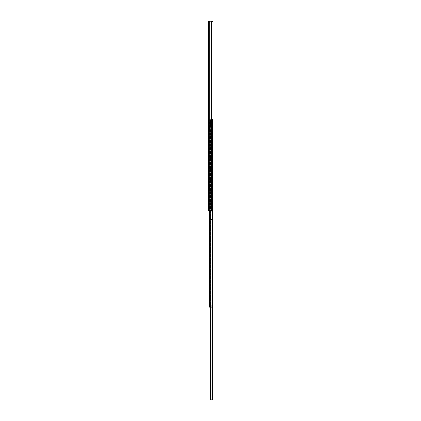 <?xml version="1.0" encoding="UTF-8"?>
<svg xmlns="http://www.w3.org/2000/svg" width="421" height="421" viewBox="0 0 421 421"><rect width="100%" height="100%" fill="white"/><g stroke="black" fill="none" stroke-linecap="round" stroke-linejoin="round"><path stroke-width="0.32" stroke-dasharray="2.1 1.58" d="M208.248 207.642L208.248 208.784L208.248 207.642L208.795 207.642L208.795 208.784L208.795 207.642M208.248 208.784L208.795 208.784M208.248 158.764L208.248 159.912L208.248 158.764L208.795 158.764L208.795 159.912L208.795 158.764M208.248 159.912L208.795 159.912M208.248 118.248L208.248 119.396L208.248 118.248L208.795 118.248L208.795 119.396L208.795 118.248M208.248 119.396L208.795 119.396M208.248 74.785L208.248 76.238L208.248 74.785L208.795 74.785L208.795 76.238L208.795 74.785M208.248 76.238L208.795 76.238M208.248 155.817L208.248 157.27L208.248 155.817L208.795 155.817L208.795 157.27L208.795 155.817M208.248 157.27L208.795 157.27M208.248 77.732L208.248 78.88L208.248 77.732L208.795 77.732L208.795 78.88L208.795 77.732M208.248 78.88L208.795 78.88M208.795 197.707L208.795 200.501L208.795 197.707L208.248 197.707L208.248 198.433L208.248 197.707M208.248 203.285L208.248 204.738L208.248 203.285L208.795 203.285L208.795 204.738L208.795 203.285M208.248 204.738L208.795 204.738M208.248 193.676L208.248 194.818L208.248 193.676L208.795 193.676L208.795 194.818L208.795 193.676M208.248 194.818L208.795 194.818M208.248 190.724L208.248 192.176L208.248 190.724L208.795 190.724L208.795 192.176L208.795 190.724M208.248 192.176L208.795 192.176M208.795 43.058L208.795 45.147L208.795 43.058L208.248 43.058L208.248 43.626L208.248 43.058M208.248 115.301L208.248 116.754L208.248 115.301L208.795 115.301L208.795 116.754L208.795 115.301M208.248 116.754L208.795 116.754M208.248 36.538L208.248 37.679L208.248 36.538L208.795 36.538L208.795 37.679L208.795 36.538M208.248 37.679L208.795 37.679M208.248 33.585L208.248 35.038L208.248 33.585L208.795 33.585L208.795 35.038L208.795 33.585M208.248 35.038L208.795 35.038M208.795 39.206L208.795 42L208.795 39.206L208.248 39.206L208.248 39.932L208.248 39.206M208.248 27.297L208.248 28.749L208.248 27.297L208.795 27.297L208.795 28.749L208.795 27.297M208.248 28.749L208.795 28.749M211.479 21.597L208.795 21.597L208.795 21.161L208.795 21.597L208.795 21.161L208.795 21.597L209.679 21.05L208.248 21.597L208.463 21.161A0.547 0.547 0 0 1 208.795 21.05L211.652 21.05L211.652 21.597L208.248 21.597L208.463 21.161L208.248 21.587L208.248 211.005L211.479 211.005L211.058 211.005L211.479 211.005L211.479 21.05L208.9 21.05L209.305 21.05L209.305 211.005M208.795 69.186L208.795 70.66L208.795 69.186L208.248 69.186L208.248 70.66L208.248 69.186L208.795 69.186M208.795 72.717L208.795 71.907L208.248 73.528L208.248 71.907L208.248 72.717L208.795 72.717M208.795 153.749L208.795 154.56L208.795 152.944L208.248 154.56L208.248 152.944L208.248 153.749L208.795 153.749M208.795 150.218L208.795 151.692L208.795 150.218L208.248 150.218L208.248 151.692L208.248 150.218L208.795 150.218M208.795 206.858L208.795 205.385L208.795 206.858L208.248 206.858L208.248 205.385L208.248 206.858L208.795 206.858M208.795 201.091L208.795 201.901L208.795 201.091L208.248 201.091L208.248 201.901L208.248 201.091M208.795 202.706L208.795 201.901L208.795 202.706L208.248 202.706L208.248 201.901L208.248 202.706M208.795 46.347L208.795 45.536L208.248 47.152L208.248 45.536L208.248 46.347L208.795 46.347M208.795 31.554L208.795 30.08L208.795 31.554L208.248 31.554L208.248 30.08L208.248 31.554L208.795 31.554M208.795 109.702L208.795 111.176L208.795 109.702L208.248 109.702L208.248 111.176L208.248 109.702L208.795 109.702M208.795 113.233L208.795 114.044L208.795 112.428L208.248 114.044L208.248 112.428L208.248 113.233L208.795 113.233M208.795 189.229L208.795 187.029L209.916 187.029L208.248 187.029L208.248 189.229L208.248 187.029L208.795 187.029L208.795 189.229L209.916 189.229L209.916 187.029L209.916 189.229L208.795 189.229L209.369 189.229L209.369 187.029L209.369 189.229L208.795 189.229L208.795 187.029L208.795 189.229L208.248 189.229L208.795 189.229M208.795 21.597L208.795 211.005L209.695 211.005L208.795 211.005L208.795 21.597M208.248 21.587L208.9 21.05L211.479 21.05L211.479 211.005L211.479 21.05M211.652 21.597L212.752 21.597L212.752 21.05L211.652 21.05M208.248 199.775L208.248 198.433L208.248 199.775L208.795 199.775L208.248 199.775M208.248 44.573L208.248 43.626L208.248 44.573L208.795 44.573L208.248 44.573M208.248 41.274L208.248 39.932L208.248 41.274L208.795 41.274L208.248 41.274M211.058 21.05L211.058 211.005L209.695 211.005L211.058 211.005L211.058 21.05M208.248 114.044L208.795 114.044M208.248 112.428L208.795 112.428M208.248 111.176L208.795 111.176L208.248 111.176M208.248 30.08L208.795 30.08L208.248 30.08M208.248 47.152L208.795 47.152M208.248 45.536L208.795 45.536M208.248 201.901L208.795 201.901L208.248 201.901M208.248 205.385L208.795 205.385L208.248 205.385M208.248 151.692L208.795 151.692L208.248 151.692M208.248 154.56L208.795 154.56M208.248 152.944L208.795 152.944M208.248 73.528L208.795 73.528M208.248 71.907L208.795 71.907M208.248 70.66L208.795 70.66L208.248 70.66M210.689 246.795L210.689 254.489L210.689 246.795L210.137 246.795L210.137 248.553L210.137 246.795M210.689 228.14L210.689 235.839L210.689 228.14L210.137 228.14L210.137 229.903L210.137 228.14M210.689 202.254L210.689 209.953L210.689 202.254L210.137 202.254L210.137 204.011L210.137 202.254M210.689 153.155L210.689 160.854L210.689 153.155L210.137 153.155L210.137 154.917L210.137 153.155M210.137 124.716L210.689 124.716L210.689 125.642L210.689 124.716L210.689 125.642L210.689 124.716L210.137 124.716L210.137 125.642L210.689 125.642L210.137 125.642L210.137 124.716M210.689 122.706L210.689 120.338L210.689 123.032L210.689 122.706L210.137 122.706L210.137 119.785L210.137 123.032L210.137 122.427L210.137 123.032L210.137 122.706L210.689 122.706M210.689 119.785L210.689 304.93L210.668 307.13L209.742 307.13L210.668 307.13L210.668 304.93L210.689 307.13L209.437 307.13L210.079 307.13L210.079 304.93L210.079 307.13L210.689 307.13L210.689 304.93L210.079 304.93L210.511 304.93L210.511 307.13L210.689 304.93L210.689 307.13L210.689 129.579L210.137 129.579L210.137 304.93L210.137 129.579L209.437 129.579L210.689 129.579L210.689 127.379L210.137 127.379L210.137 129.579L210.137 127.379L209.19 127.379L209.19 307.13L212.126 307.13L211.642 307.13L212.042 306.688L211.642 307.13L209.742 307.13L212.126 307.13L212.463 306.688L212.042 306.688L212.463 306.688L212.463 211.731L210.916 211.731L210.916 307.13L210.932 119.68L209.742 119.68L210.611 119.68L209.916 119.68L210.137 127.379L210.689 127.379L210.689 119.785M211.479 119.68L209.19 119.68L208.932 127.379L210.137 127.379L210.137 119.785L209.19 119.68L212.463 119.68L210.932 119.68L212.042 119.68L212.042 306.688L212.042 119.68L212.463 119.68M209.553 127.379L208.911 127.379L209.742 127.379L209.742 307.13L209.826 129.579L209.553 129.579L209.826 127.379L209.553 127.379M209.826 129.579L210.432 129.579L209.826 129.579L209.826 307.13L209.826 129.579M209.19 129.579L209.19 307.13L209.19 119.68L209.19 129.579L208.911 129.579L209.916 129.579L209.19 129.579M210.137 252.732L210.137 248.553L210.137 252.732L210.689 252.732L210.137 252.732M210.137 234.081L210.137 229.903L210.137 234.081L210.689 234.081L210.137 234.081M210.137 208.19L210.137 204.011L210.137 208.19L210.689 208.19L210.137 208.19M210.137 159.096L210.137 154.917L210.137 159.096L210.689 159.096L210.137 159.096M209.19 211.005L209.19 119.68L210.611 119.68L209.742 119.68L209.742 307.13L209.742 119.68L210.932 119.68L210.932 307.13M211 211.005L211 307.13M209.695 211.005L209.695 307.13M209.826 127.379L210.432 127.379L209.826 127.379L209.826 119.68L209.826 127.379M210.668 307.13L211.242 307.13L210.668 307.13M211.063 304.93L210.668 304.93L211.063 304.93L211.063 307.13L211.242 304.93L211.242 307.13L211.063 304.93M211.242 304.93L211.242 307.13L211.242 304.93M211.279 122.979L210.689 123.253L210.689 122.948L211.763 122.99L211.763 122.416L211.763 123.043L210.689 122.99L211.763 122.99L210.689 122.99L211.721 122.979L211.279 122.979L211.279 122.427L211.721 122.427L211.279 122.427L211.279 122.979M210.137 122.427L211.279 122.427L210.137 122.427M211.721 122.427L211.721 122.979L211.721 122.427M210.179 125.484L210.29 124.758L210.179 125.484M210.29 125.595L210.689 125.595L210.689 124.758L211.763 124.737L211.763 125.563L211.763 124.563L210.689 124.737L210.689 125.563L210.689 124.563L210.689 125.595L210.689 124.758L210.689 125.595L210.29 125.595L210.29 124.758L210.689 124.758L210.29 124.758L210.29 125.595M211.763 122.153L210.689 122.153M210.689 124.427L210.689 123.758L210.689 124.427L211.763 124.563L211.763 123.758L211.763 124.427L210.689 124.427M211.763 123.637L210.689 123.758L211.763 123.637M211.763 121.879L211.763 123.527L211.763 121.769L210.689 121.879L210.689 123.527L210.689 121.769L211.763 121.879M210.689 121.769L211.763 121.648L210.689 121.769M211.763 119.68L210.689 119.68L211.763 119.68L210.689 119.68L210.689 121.737L210.689 119.68L211.763 119.68L211.763 121.758L211.763 119.022L210.689 119.022L211.479 119.022M210.689 119.79L210.689 121.648L210.689 119.022L210.689 119.79L211.763 119.79L210.689 119.79M211.763 126.253L211.763 125.563L211.763 126.389L210.689 126.253L210.689 125.563L210.689 126.389L211.763 126.389L211.195 126.389L211.763 126.389L211.763 125.011L211.763 126.389L210.689 126.389L211.763 126.253M210.689 121.737L210.689 120.117L210.689 121.758L211.763 121.758L211.763 120.117L211.763 121.758L210.689 121.737M210.689 122.416L210.689 122.948L210.689 122.369L211.763 122.416L210.689 122.416M211.763 123.695L211.763 125.011L211.763 123.695A0.658 0.658 0 0 0 211.195 124.348L211.195 125.011L211.195 124.348A0.658 0.658 0 0 1 211.763 123.695A0.658 0.658 0 0 0 211.195 124.348M211.763 123.043L210.689 123.043L211.763 123.043M211.195 126.389L211.195 125.011L211.195 126.389M212.6 399.292L212.052 399.403L212.6 399.292M212.052 392.383L212.052 393.53L212.052 392.383L212.6 392.383L212.6 393.53L212.6 392.383M212.052 393.53L212.6 393.53M212.052 291.816L212.052 292.963L212.052 291.816L212.6 291.816L212.6 292.963L212.6 291.816M212.052 292.963L212.6 292.963M212.052 288.869L212.052 290.322L212.052 288.869L212.6 288.869L212.6 290.322L212.6 288.869M212.052 290.322L212.6 290.322M212.052 235.465L212.052 236.918L212.052 235.465L212.6 235.465L212.6 236.918L212.6 235.465M212.052 236.918L212.6 236.918M212.052 252.5L212.052 254.063L212.052 252.5L212.6 252.5L212.6 254.063L212.6 252.5M212.052 254.063L212.6 254.063M212.6 247.685L212.6 251.179L212.6 247.685L212.052 247.685L212.052 248.411L212.052 247.685M212.052 346.073L212.052 347.635L212.052 346.073L212.6 346.073L212.6 347.635L212.6 346.073M212.052 347.635L212.6 347.635M212.6 229.561L212.6 231.65L212.6 229.561L212.052 229.561L212.052 230.129L212.052 229.561M212.052 232.824L212.052 233.971L212.052 232.824L212.6 232.824L212.6 233.971L212.6 232.824M212.052 233.971L212.6 233.971M212.052 311.219L212.052 312.671L212.052 311.219L212.6 311.219L212.6 312.671L212.6 311.219M212.052 312.671L212.6 312.671M212.052 314.166L212.052 315.308L212.052 314.166L212.6 314.166L212.6 315.308L212.6 314.166M212.052 315.308L212.6 315.308M212.052 353.277L212.052 354.419L212.052 353.277L212.6 353.277L212.6 354.419L212.6 353.277M212.052 354.419L212.6 354.419M212.052 350.33L212.052 351.777L212.052 350.33L212.6 350.33L212.6 351.777L212.6 350.33M212.052 351.777L212.6 351.777M212.052 367.244L212.052 368.386L212.052 367.244L212.6 367.244L212.6 368.386L212.6 367.244M212.052 368.386L212.6 368.386M212.052 364.297L212.052 365.749L212.052 364.297L212.6 364.297L212.6 365.749L212.6 364.297M212.052 365.749L212.6 365.749M212.052 378.263L212.052 379.716L212.052 378.263L212.6 378.263L212.6 379.716L212.6 378.263M212.052 379.716L212.6 379.716M212.052 381.21L212.052 382.352L212.052 381.21L212.6 381.21L212.6 382.352L212.6 381.21M212.052 382.352L212.6 382.352M212.052 383.847L212.052 385.299L212.052 383.847L212.6 383.847L212.6 385.299L212.6 383.847M212.052 385.299L212.6 385.299M212.052 388.03L212.052 389.478L212.052 388.03L212.6 388.03L212.6 389.478L212.6 388.03M212.052 389.478L212.6 389.478M212.052 250.453L212.052 248.411L212.052 250.453L212.6 250.453L212.052 250.453M212.052 231.076L212.052 230.129L212.052 231.076L212.6 231.076L212.052 231.076M212.052 399.403L212.052 399.729L212.052 399.403L212.6 399.403L212.6 399.729L212.6 399.403L211.279 399.403L212.052 399.403M210.532 307.13L210.532 211.731L212.021 211.731L210.532 211.731L210.916 211.731L210.532 211.731L210.532 399.95L212.6 399.95L212.021 399.95L212.052 211.731L212.052 399.95L212.6 399.729L212.052 399.729M212.052 219.388L212.052 221.104L212.052 219.388L212.6 219.388L211.5 219.388L212.052 219.388M211.279 399.95L212.163 399.95A0.442 0.442 0 0 0 212.6 399.508A0.442 0.442 0 0 1 212.163 399.95L210.842 399.95L211.279 399.95L211.279 399.403L210.842 399.403L211.279 399.403L211.279 399.95M210.889 399.95L210.889 307.13M212.6 220.22L212.6 221.104L212.6 220.22L212.052 220.22L212.6 220.22M210.916 399.95L210.916 211.731L212.6 211.731L212.6 399.95L212.052 399.95M210.532 211.731L210.532 399.95L210.532 211.731M210.842 399.95L210.842 399.403L210.842 399.95M211.5 219.936L212.163 219.936A0.442 0.442 0 0 0 212.6 219.499A0.442 0.442 0 0 1 212.163 219.936L211.063 219.936L211.5 219.936L211.5 219.388L211.063 219.388L211.5 219.388L211.5 219.936M212.052 221.104L212.6 221.104L212.052 221.104M211.063 219.388L211.063 219.936L211.063 219.388M208.248 198.433L208.795 198.433L208.248 198.433M208.248 43.626L208.795 43.626L208.248 43.626M208.248 39.932L208.795 39.932L208.248 39.932M209.074 21.471L208.306 21.471L209.074 21.471M208.353 21.413L208.353 211.005M209.369 21.176L208.59 21.176L209.369 21.176M208.927 189.229L208.927 187.029L208.927 189.229M209.626 189.229L209.626 187.029L209.626 189.229M209.237 189.229L209.237 187.029L209.237 189.229M210.137 248.553L210.689 248.553L210.137 248.553M210.137 229.903L210.689 229.903L210.137 229.903M210.137 204.011L210.689 204.011L210.137 204.011M210.137 154.917L210.689 154.917L210.137 154.917M209.437 119.68L209.437 127.379L209.437 119.68M210.042 119.69L210.042 127.379L210.042 119.69M210.042 129.579L210.042 307.13L210.042 129.579M209.437 129.579L209.437 307.13L209.437 129.579M210.432 129.579L210.432 307.13L210.432 129.579M209.832 119.68L209.832 307.13L209.832 119.68M210.432 119.68L210.432 127.379L210.432 119.68M208.932 127.379L208.932 129.579L208.911 127.379M209.516 127.379L209.516 129.579L209.516 127.379M209.916 127.379L209.916 129.579L209.916 127.379M209.79 127.379L209.79 129.579L209.79 127.379M210.237 127.379L210.237 129.579L210.237 127.379M209.469 127.379L209.469 129.579L209.463 127.379M210.137 120.338L210.689 120.338L210.137 120.338M210.689 122.369L211.763 122.369L210.689 122.369M210.689 125.563L211.763 125.563L210.689 125.563M210.689 124.563L211.763 124.563L210.689 124.563M210.689 123.758L211.763 123.758L210.689 123.758M210.689 123.527L211.763 123.527L210.689 123.527M210.689 121.648L211.763 121.648L210.689 121.648M210.689 122.464L211.763 122.464L210.689 122.464M210.689 122.948L211.763 122.948L210.689 122.948M210.689 120.117L211.763 120.117L210.689 120.117M210.689 121.459L211.763 121.459L210.689 121.459M210.689 121.564L211.763 121.564L210.689 121.564M210.689 121.674L211.763 121.674L210.689 121.674M210.689 121.143L211.763 121.143L210.689 121.143M210.689 121.037L211.763 121.037L210.689 121.037M211.763 125.011L211.195 125.011L211.763 125.011M212.052 399.508L212.6 399.508L212.052 399.508M212.052 248.411L212.6 248.411L212.052 248.411M212.052 230.129L212.6 230.129L212.052 230.129M212.021 211.731L212.021 399.95L212.021 211.731M211.958 399.95L211.958 307.13M212.052 219.499L212.6 219.499L212.052 219.499M208.248 42L208.795 42M208.248 45.147L208.795 45.147M208.248 200.501L208.795 200.501M211.131 304.93L211.131 307.13M210.579 304.93L210.579 307.13M210.137 123.032L210.689 123.032L210.137 123.032M210.137 160.854L210.689 160.854M210.137 209.953L210.689 209.953M210.137 235.839L210.689 235.839M210.137 254.489L210.689 254.489M210.689 123.253L211.763 123.253M212.052 231.65L212.6 231.65M212.052 251.179L212.6 251.179"/><path stroke-width="0.63" d="M208.306 21.471L208.248 211.005L211.479 211.005L211.479 21.05L208.9 21.05L208.306 21.471M208.248 21.587L208.463 21.161A0.547 0.547 0 0 1 208.795 21.05L209.305 21.05L209.305 211.005M209.369 21.176L209.679 21.05M211.652 21.05L212.752 21.05L212.752 21.597L211.652 21.597L211.479 21.05M211 211.005L211 307.13L212.126 307.13L212.463 306.688L212.463 119.68L212.6 399.95L210.532 399.95L210.532 307.13M209.19 211.005L209.19 307.13L209.695 307.13L209.695 211.005M211 307.13L209.695 307.13M212.463 119.68L211.479 119.68M211.479 119.022L211.763 119.68M210.889 307.13L210.889 399.95M210.916 307.13L210.916 399.95M208.353 21.413L208.353 211.005M211.958 307.13L211.958 399.95"/></g></svg>
